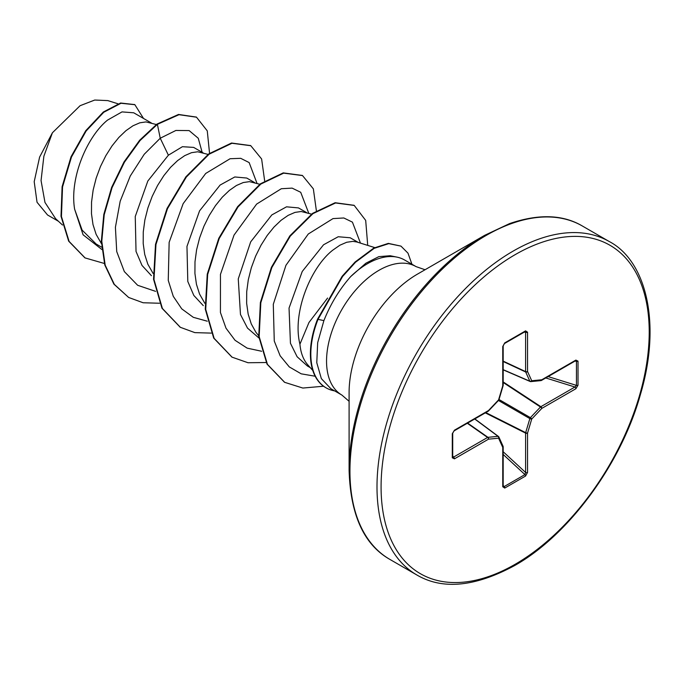 <?xml version="1.0" encoding="UTF-8"?>
<svg xmlns="http://www.w3.org/2000/svg" width="684" height="684" viewBox="0 0 684 684"><rect width="100%" height="100%" fill="white"/><g stroke="black" fill="none" stroke-linecap="round" stroke-linejoin="round"><path stroke-width="1.03" d="M349.096 470.07L349.096 392.565A96.718 55.84 120 0 1 417.479 274.113L417.497 274.104A96.718 55.84 120 0 0 417.479 274.113L484.605 235.356A191.648 110.646 120 0 0 484.605 235.356A191.648 110.646 120 0 0 349.096 470.07C350.388 514.924 363.956 544.695 389.812 559.367L416.864 574.987C442.497 590.035 475.055 586.906 514.556 565.6C568.267 535.538 620.961 464.385 640.352 394.753C662.018 322.198 645.508 260.467 609.359 241.589A192.495 111.133 120 0 0 513.111 251.122A192.495 111.133 120 0 0 387.358 420.745A192.495 111.133 120 0 0 416.864 574.987M327.576 298.062L308.946 322.54L299.934 344.206A66.22 38.227 120 0 0 307.757 364.803L312.802 370.497M396.891 257.107L390.154 255.731L378.833 256.645L365.846 263.229L350.747 276.524A74.163 42.818 -60 0 1 367.513 263.673A74.163 42.818 -60 0 1 396.891 257.107A74.163 42.818 -60 0 1 404.595 259.997L416.069 266.623A74.163 42.818 120 0 0 378.987 270.3A74.163 42.818 120 0 0 330.534 335.656A74.163 42.818 120 0 0 341.906 395.078L349.096 401.294M341.906 395.078L330.885 388.717L321.343 378.62L316.777 362.7L317.675 342.667L323.891 320.616C330.611 303.858 339.563 289.161 350.747 276.524M358.262 242.427L350.191 237.767L338.221 236.741L323.549 244.778L302.234 271.48L289.041 308.091L290.443 343.257L297.121 356.749L307.373 365.966L310.271 367.641M374.729 247.591L356.911 242.008L352.901 241.367L346.694 242.264L339.905 245.205L332.817 250.13C310.707 267.264 292.017 312.921 299.934 344.206M151.369 122.983L133.739 112.8L122 111.902L107.568 120.085C87.184 136.526 69.383 177.823 74.624 209.193L82.114 230.115L96.162 244.026L101.642 247.189M156.354 124.539L146.017 121.914L139.801 122.812L133.012 125.762L125.933 130.687L118.845 137.45L112.056 145.863L105.849 155.653L100.471 166.52L96.17 178.131L93.144 190.118L91.545 202.105L91.476 213.707L92.998 224.566L96.111 234.33L101.437 243.649M203.097 152.84L193.666 147.402L182.414 146.701L168.384 155.2L147.829 181.021L135.252 216.52L136.03 251.438L142.007 265.435L151.403 275.669M208.073 154.404L197.736 151.78L191.52 152.677L184.731 155.627L177.652 160.552L170.572 167.315L163.784 175.72L157.568 185.509L152.19 196.385L147.889 207.996L144.863 219.983L143.264 231.97L143.204 243.572L144.717 254.422L147.829 264.195L153.156 273.514M254.816 182.705L246.753 178.045L234.792 176.968L220.111 185.056L199.566 210.852L186.963 246.437L187.801 281.475L193.82 295.437L203.285 305.637M259.8 184.261L249.463 181.645L243.248 182.542L236.459 185.484L229.371 190.408L222.291 197.172L215.503 205.585L209.287 215.375L203.917 226.242L199.617 237.861L196.59 249.848L194.991 261.827L194.923 273.429L196.445 284.287L199.548 294.052L204.884 303.371M306.535 212.562L298.472 207.91L286.519 206.825L271.83 214.921L250.677 241.871L238.263 278.91L240.469 314.46L247.505 328.106L258.928 337.999M311.519 214.126L301.182 211.501L294.966 212.399L288.178 215.349L281.098 220.274L274.019 227.037L267.222 235.441L261.014 245.231L255.636 256.107L251.336 267.718L248.309 279.705L246.71 291.692L246.642 303.294L248.164 314.144L251.276 323.917L255.919 332.296L258.68 335.767M58.422 221.265L47.538 214.981L37.039 202.259L34.2 181.688L39.621 157.063L52.403 132.781L80.088 105.704L94.725 100.044L107.807 100.599L117.939 103.771M52.403 132.781L43.87 156.234L41.057 180.576L44.973 202.421L55.609 218.675L62.526 225.036M168.384 155.2L160.236 138.236L175.908 130.447L189.135 130.584L198.266 138.262L202.139 152.293M101.848 249.489L83.089 234.792L74.624 209.193M155.576 291.35L137.664 285.288L124.334 271.591L116.733 251.584L115.408 227.293L120.187 201.207L130.268 176.01L144.221 154.276L160.236 138.236L157.397 124.334L178.969 114.698L196.513 117.203L207.269 130.875L209.552 153.319M104.353 263.468L85.09 257.928L69.101 241.409L61.44 216.512L62.543 186.937L71.478 157.004L86.175 130.943L103.763 112.262L121.017 103.267L134.868 104.703L143.52 118.452M156.961 124.086L139.63 140.271L124.009 161.954L111.637 187.382L103.788 214.485L101.36 241.059L104.763 264.922L113.912 284.151L128.66 297.463L114.339 284.399L105.191 265.17L101.788 241.307L104.216 214.733L112.065 187.63L124.437 162.202L140.066 140.528L157.397 124.334L156.961 124.086L178.533 114.45L196.299 117.075M84.867 257.8L68.665 241.161L61.013 216.264L62.107 186.689L71.042 156.756L85.748 130.695L103.335 112.014L120.589 103.019L134.654 104.584M257.022 183.398L249.147 162.57L240.7 158.32L230.098 158.731L205.704 173.462L183.15 203.661L169.145 242.341L168.255 280.397L173.266 296.317L181.756 308.869L193.298 317.316L207.295 321.206M308.749 213.254L300.712 192.29L292.111 188.117L281.321 188.724L256.62 204.097L234.039 235.091L220.453 274.387L220.428 312.502L225.994 328.183L235.057 340.299L247.163 348.139L261.664 351.268M360.468 243.119L352.422 222.138L343.813 217.974L333.005 218.598L308.279 234.013L285.946 265.289L273.292 304.303L274.267 341.051L280.141 355.783L289.281 366.906L301.191 373.823L315.17 376.234M128.66 297.463L143.11 302.756L159.526 303.243M264.657 180.884L261.621 158.987L250.789 145.709L231.953 143.272L209.142 154.182L186.33 177.053L167.477 208.688L155.952 244.564L153.986 279.499L162.39 308.458L180.362 327.311L194.829 332.621L211.245 333.108M316.376 210.749L313.349 188.852L302.516 175.574L283.672 173.137L260.869 184.039L238.049 206.91L219.196 238.554L207.671 274.429L205.713 309.365L214.118 338.323L232.09 357.176L248.001 362.734L266.161 362.529M367.718 245.394L365.692 220.41L354.226 205.431L335.562 202.968L312.956 213.63L290.29 236.108L271.839 267.555L260.818 302.747L259.168 336.596L267.444 364.367L284.698 382.339L302.841 388.05L323.566 386.229M411.939 264.246L407.989 253.157L400.952 246.112L388.777 243.632L374.174 248.352L355.535 262.237L342.616 276.456L318.009 319.36L317.581 319.112L342.188 276.208L355.107 261.989L373.738 248.104L388.341 243.384L400.952 246.112M250.575 145.581L231.517 143.024L208.706 153.934L185.894 176.805L167.05 208.44L155.516 244.316L153.558 279.252L161.963 308.21L180.148 327.191M302.294 175.446L283.244 172.89L260.433 183.791L237.622 206.662L218.769 238.306L207.243 274.181L205.285 309.117L213.682 338.067L231.876 357.048M354.013 205.303L335.126 202.72L312.528 213.382L289.854 235.86L271.411 267.307L260.382 302.499L258.74 336.34L267.017 364.119L284.484 382.211M578.014 361.143L578.014 385.212L575.877 388.734L541.805 408.399L531.724 419.036L527.552 433.083L527.552 472.422L525.577 476.038L504.732 488.068L502.749 486.743L502.749 447.404L498.576 438.179L488.504 439.171L454.433 458.844L452.295 457.793L452.295 433.724L454.433 430.202L488.504 410.537L498.576 399.901L502.749 385.853L502.749 346.514L504.732 342.898L525.577 330.868L527.552 332.193L527.552 371.532L531.724 380.757L541.805 379.757L575.877 360.092L578.014 361.143A1.445 0.829 180 0 1 576.441 361.323L575.86 360.63M334.673 390.906A73.872 42.647 -60 0 1 326.123 387.854A73.872 42.647 -60 0 1 318.009 319.36L323.891 320.616M325.909 387.734A73.872 42.647 -60 0 1 325.695 387.606A73.872 42.647 -60 0 1 317.581 319.112M575.877 388.734A1.445 0.829 -120 0 0 574.945 387.016L576.441 385.391L576.441 361.323L575.005 361.084M503.176 369.839L530.134 381.492A1.445 1.445 0 0 0 530.852 381.604A1.445 1.086 -95.7 0 1 530.408 381.527A1.445 0.829 -66.6 0 1 530.134 381.492A1.445 0.829 -66.6 0 1 529.852 381.21A1.445 1.086 -24.3 0 0 531.724 380.757A1.445 1.086 -95.7 0 1 530.852 381.604L540.924 380.612A1.445 1.086 -95.7 0 0 541.805 379.757A1.445 0.829 -120 0 1 541.506 380.424A1.445 0.829 -120 0 1 541.283 380.492M503.176 369.676L529.852 381.21L525.68 371.985A1.445 0.769 -65 0 1 525.603 371.583L525.603 332.236L524.944 331.595A1.445 0.829 -120 0 0 525.278 331.526L525.278 331.526A1.445 0.829 -120 0 0 525.577 330.868M452.722 457.331L452.714 457.203A1.445 0.829 180 0 0 452.603 456.886L453.501 457.134L487.572 437.461L467.3 423.259M502.749 486.743A1.445 0.829 0 0 0 503.176 486.162L503.176 446.814A1.445 0.829 0 0 1 502.749 447.404A1.445 1.086 -24.3 0 0 503.048 446.216L498.875 436.99A1.445 1.086 -24.3 0 1 498.576 438.179A1.445 1.086 -95.7 0 0 498.037 436.332A1.445 0.829 -53.4 0 1 498.414 436.426A1.445 0.829 -53.4 0 1 498.585 436.648A1.445 1.086 -24.3 0 1 498.875 436.99A1.445 1.445 0 0 0 498.414 436.426L474.841 418.907M503.176 486.162A1.445 0.829 0 0 0 503.176 486.153L504.099 486.615L524.944 474.585L525.603 472.473L525.603 433.126A1.445 0.744 -63.3 0 1 525.68 432.639L529.852 418.591A1.445 0.718 -60 0 1 530.408 417.642L540.48 407.006L503.176 382.493M575.885 360.63L575.577 360.75A1.445 0.829 -120 0 0 575.877 360.092M578.014 385.212A1.445 0.829 180 0 1 576.441 385.391L548.132 376.593M503.176 381.928L540.873 406.689A1.445 0.829 -120 0 1 541.805 408.399A1.445 0.453 -136.6 0 0 540.48 407.006A1.445 0.744 -56.7 0 1 540.873 406.689L574.945 387.016L545.772 377.961M498.456 400.465L529.852 418.591A1.445 0.453 -163.4 0 0 531.724 419.036A1.445 0.453 -136.6 0 0 530.408 417.642L499.004 399.507M503.176 361.503L525.68 371.985A1.445 1.086 -24.3 0 0 527.552 371.532A1.445 0.829 0 0 1 525.603 371.583L503.176 361.135M485.307 412.862L525.603 433.126A1.445 0.829 180 0 0 527.552 433.083A1.445 0.453 -163.4 0 1 525.68 432.639L485.802 412.58M524.158 332.176L525.603 332.236A1.445 0.829 0 0 0 527.552 332.193M527.552 472.422A1.445 0.829 180 0 1 525.603 472.473L503.176 451.739M525.415 331.466L504.433 343.565A1.445 0.829 -120 0 0 504.732 342.898M525.577 476.038A1.445 0.829 -120 0 0 524.944 474.585L503.176 454.458M504.433 343.565L503.176 345.916A1.445 0.829 180 0 1 503.176 345.924A1.445 0.829 180 0 1 502.749 346.514M504.732 488.068A1.445 0.829 -120 0 0 504.099 486.615L503.176 485.495M503.091 385.537A1.445 0.453 -163.4 0 1 503.116 385.673A1.445 0.453 -163.4 0 1 502.749 385.853A1.445 0.829 180 0 0 503.176 385.263L503.176 345.924M498.944 399.721A1.445 0.453 -163.4 0 1 498.576 399.901A1.445 0.453 -136.6 0 1 498.602 400.302A1.445 1.445 0 0 0 498.944 399.721L503.116 385.673A1.445 1.445 0 0 0 503.176 385.263M488.402 410.99A1.445 0.453 -136.6 0 0 488.53 410.939A1.445 0.453 -136.6 0 0 488.504 410.537A1.445 0.829 -120 0 1 488.205 411.195A1.445 1.445 0 0 0 488.53 410.939L498.602 400.302M467.625 423.08L487.957 437.324A1.445 0.769 -55 0 0 487.572 437.461A1.445 0.829 -120 0 1 488.504 439.171A1.445 1.086 -95.7 0 0 487.957 437.324L498.037 436.332L474.705 418.993M488.205 411.195L454.133 430.869A1.445 0.829 -120 0 0 454.133 430.869A1.445 0.829 -120 0 0 454.433 430.202M454.125 430.869L452.714 433.134A1.445 0.829 180 0 1 452.295 433.724M454.433 458.844A1.445 0.829 -120 0 0 453.501 457.134L452.714 455.912M452.714 433.134L452.714 457.203A1.445 0.829 180 0 1 452.295 457.793M515.155 254.653A189.605 109.466 120 0 0 381.082 486.871A189.605 109.466 120 0 0 515.155 564.283A189.605 109.466 120 0 0 649.219 332.065A189.605 109.466 120 0 0 515.155 254.653M417.479 274.113L484.605 235.356L509.58 223.6C538.641 213.707 562.881 214.502 582.298 225.968A192.495 111.133 120 0 0 486.05 235.501A192.495 111.133 120 0 0 360.306 405.125A192.495 111.133 120 0 0 389.812 559.367M503.048 446.216A1.445 1.445 0 0 1 503.176 446.814A1.445 0.829 0 0 0 503.116 446.584M425.046 269.744L416.069 266.623M196.513 117.203L196.086 116.947M85.09 257.928L84.654 257.68M134.868 104.703L134.44 104.455M250.361 145.461L250.789 145.709M179.935 327.063L180.362 327.311M302.08 175.326L302.516 175.574M231.662 356.928L232.09 357.176M353.799 205.183L354.226 205.431M284.27 382.091L284.698 382.339M582.298 225.968L609.359 241.589M326.123 387.854L325.695 387.606M575.577 360.75L541.506 380.424A1.445 1.445 0 0 1 540.924 380.612"/></g></svg>
